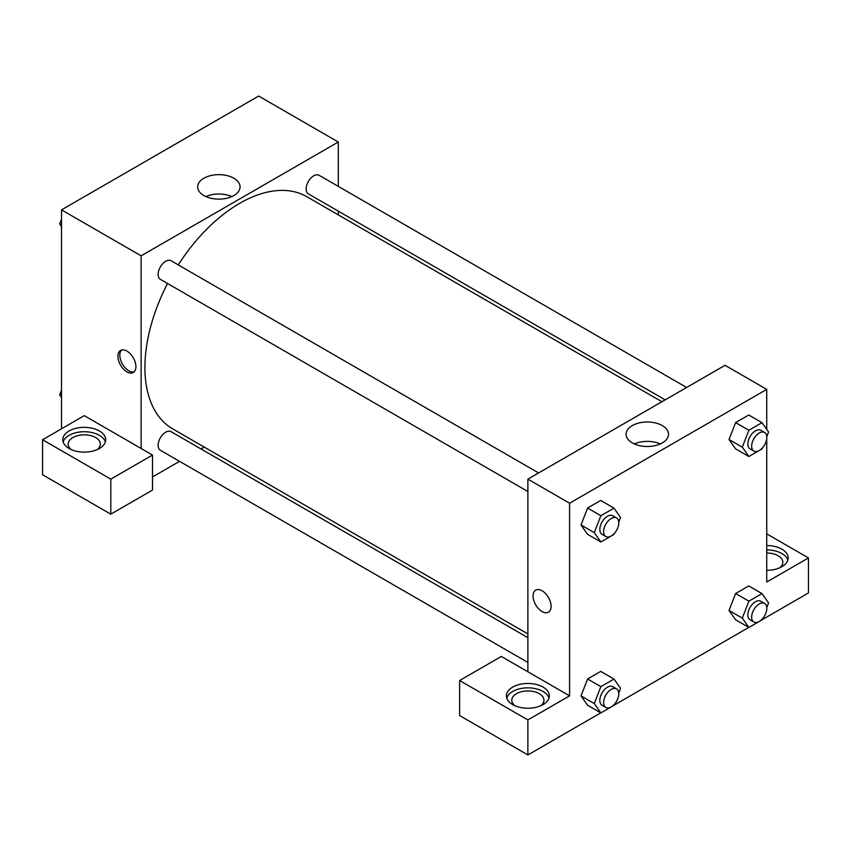 <?xml version="1.0" encoding="UTF-8"?>
<svg xmlns="http://www.w3.org/2000/svg" width="851" height="851" viewBox="0 0 851 851"><rect width="100%" height="100%" fill="white"/><g stroke="black" fill="none" stroke-linecap="round" stroke-linejoin="round"><path stroke-width="1.28" d="M61.506 428.787L61.506 209.878L258.672 96.046L338.294 142.021L338.294 186.369M338.294 211.144L338.294 214.888M233.855 178.231A21.211 12.244 180 0 1 240.067 186.89A21.211 12.244 180 0 1 218.856 199.134A21.211 12.244 180 0 1 197.645 186.89A21.211 12.244 180 0 1 210.74 175.583A21.211 12.244 180 0 1 233.855 178.231M141.128 448.488L84.26 415.65L42.55 439.733L110.8 479.134L152.51 455.051L141.128 448.488L141.128 255.843L61.506 209.878M141.128 255.843L338.294 142.021M231.844 196.581A21.211 12.244 0 0 0 205.878 196.581M126.916 371.866A12.733 7.351 60 0 1 118.597 360.643A12.733 7.351 60 0 1 120.544 350.442A12.733 7.351 60 0 1 133.277 357.792A12.733 7.351 60 0 1 133.277 372.504A12.733 7.351 60 0 1 126.916 371.866M121.576 350.016A12.733 7.351 -120 0 0 120.789 360.42A12.733 7.351 -120 0 0 128.82 370.77A12.733 7.351 -120 0 0 134.16 371.823M69.091 430.978A21.445 12.382 180 0 1 92.461 428.287A21.445 12.382 180 0 1 105.705 439.733A21.445 12.382 180 0 1 84.26 452.115A21.445 12.382 180 0 1 62.804 439.733A21.445 12.382 180 0 1 69.091 430.978M105.364 441.924A21.445 12.382 0 0 0 90.674 432.297A21.445 12.382 0 0 0 69.091 435.35A21.445 12.382 0 0 0 63.144 441.924M71.261 449.583A16.084 9.287 180 0 1 68.176 444.105A16.084 9.287 180 0 1 78.101 435.531A16.084 9.287 180 0 1 95.631 437.542A16.084 9.287 180 0 1 100.344 444.105A16.084 9.287 180 0 1 97.259 449.583M42.55 439.733L42.55 474.752L110.8 514.153L152.51 490.08L152.51 455.051M110.8 479.134L110.8 514.153M204.24 447.073L200.996 448.945M179.55 461.338L152.51 476.943M527.875 637.676L171.062 431.67A10.723 6.191 120 0 0 162.796 434.542A10.723 6.191 120 0 0 158.116 445.339A10.723 6.191 120 0 0 160.339 450.243L527.875 662.44M686.619 387.482L319.082 175.285A10.723 6.191 120 0 0 310.817 178.157A10.723 6.191 120 0 0 306.137 188.954A10.723 6.191 120 0 0 308.36 193.858L665.174 399.864M538.598 472.943L171.062 260.746A10.723 6.191 120 0 0 162.796 263.619A10.723 6.191 120 0 0 158.116 274.416A10.723 6.191 120 0 0 160.339 279.319L527.875 491.516M167.541 283.479A134.054 77.398 120 0 0 144.925 367.494A134.054 77.398 120 0 0 172.689 428.861L527.875 633.921M661.929 401.736L306.743 196.666A134.054 77.398 120 0 0 178.263 264.906M527.875 671.769L501.335 656.451L459.625 680.523L527.875 719.925L569.585 695.852L527.875 671.769L527.875 479.134L725.031 365.302L766.74 389.375L766.74 429.404M459.625 680.523L459.625 715.553L527.875 754.954L600.774 712.861M614.028 705.213L748.806 627.4M762.049 619.751L808.45 592.966L808.45 557.937L766.74 582.02L766.74 438.69M766.74 553.033A16.084 9.287 180 0 1 778.122 555.746A16.084 9.287 180 0 1 782.824 562.32A16.084 9.287 180 0 1 779.739 567.787M787.856 560.128A21.445 12.382 0 0 0 766.74 549.937M766.74 545.555A21.445 12.382 180 0 1 788.196 557.937A21.445 12.382 180 0 1 766.74 570.319M514.876 705.702A16.084 9.287 180 0 1 511.791 700.224A16.084 9.287 180 0 1 527.875 690.938A16.084 9.287 180 0 1 543.959 700.224A16.084 9.287 180 0 1 540.874 705.702M548.98 698.033A21.445 12.382 0 0 0 534.29 688.416A21.445 12.382 0 0 0 512.706 691.469A21.445 12.382 0 0 0 506.76 698.033M512.706 687.097A21.445 12.382 180 0 1 536.077 684.406A21.445 12.382 180 0 1 549.32 695.852A21.445 12.382 180 0 1 527.875 708.234A21.445 12.382 180 0 1 506.419 695.852A21.445 12.382 180 0 1 512.706 687.097M527.875 719.925L527.875 754.954M766.74 533.864L808.45 557.937M762.411 618.826L762.007 619.858L748.88 627.442L742.306 618.103L748.88 601.178L735.604 593.519L748.742 585.935L735.604 593.519L729.041 610.444L735.604 619.783L729.02 610.465M762.411 447.903L762.007 448.934L748.88 456.519L735.604 448.86L729.02 439.531L735.604 422.596L748.742 415.011L735.604 422.596L748.88 430.255L762.007 422.67L768.581 432.01L766.783 436.627M614.39 533.364L613.986 534.396L600.849 541.981L587.584 534.322L580.999 524.993M600.849 541.981L594.285 532.641L600.849 515.717L587.584 508.047L600.721 500.473L587.584 508.047L581.02 524.982L587.584 534.322M600.849 686.64L587.584 678.981L600.721 671.396L587.584 678.981L581.02 695.905L587.584 705.245L581.02 695.905L594.285 703.564L600.849 686.64L613.986 679.055L620.56 688.395L618.762 693.012M569.585 695.852L569.585 503.207L766.74 389.375M662.301 425.596A21.211 12.244 180 0 1 668.514 434.255A21.211 12.244 180 0 1 647.303 446.498A21.211 12.244 180 0 1 626.102 434.255A21.211 12.244 180 0 1 639.186 422.936A21.211 12.244 180 0 1 662.301 425.596M569.585 503.207L527.875 479.134M660.291 443.935A21.211 12.244 0 0 0 634.325 443.935M535.726 590.137A12.733 7.351 -120 0 0 533.768 600.349A12.733 7.351 -120 0 0 542.098 611.571A12.733 7.351 60 0 1 533.768 600.349A12.733 7.351 60 0 1 535.726 590.137A12.733 7.351 60 0 1 548.459 597.498A12.733 7.351 60 0 1 548.459 612.199A12.733 7.351 60 0 1 542.087 611.571A12.733 7.351 -120 0 0 548.459 612.199M600.849 515.717L613.986 508.132L620.56 517.472L618.762 522.088M616.571 517.961L612.784 515.77A10.723 6.191 120 0 0 604.518 518.642A10.723 6.191 120 0 0 599.838 529.439A10.723 6.191 120 0 0 602.061 534.343L605.848 536.534A10.723 6.191 120 0 0 616.571 530.343A10.723 6.191 120 0 0 616.571 517.961A10.723 6.191 120 0 0 608.305 520.833A10.723 6.191 120 0 0 603.625 531.62A10.723 6.191 120 0 0 605.848 536.534M594.285 532.641L581.02 524.982M613.986 508.132L600.721 500.473M748.88 456.519L742.306 447.179L748.88 430.255M764.602 432.499L760.805 430.308A10.723 6.191 120 0 0 752.539 433.18A10.723 6.191 120 0 0 747.859 443.977A10.723 6.191 120 0 0 750.082 448.881L753.869 451.073A10.723 6.191 120 0 0 764.602 444.882A10.723 6.191 120 0 0 764.602 432.499A10.723 6.191 120 0 0 756.337 435.372A10.723 6.191 120 0 0 751.656 446.169A10.723 6.191 120 0 0 753.869 451.073M735.604 448.86L729.041 439.52L742.306 447.179M762.007 422.67L748.742 415.011M614.39 704.288L613.986 705.319L600.849 712.904L594.285 703.564M616.571 688.885L612.784 686.693A10.723 6.191 120 0 0 604.518 689.565A10.723 6.191 120 0 0 599.838 700.362A10.723 6.191 120 0 0 602.061 705.266L605.848 707.458A10.723 6.191 120 0 0 616.571 701.267A10.723 6.191 120 0 0 616.571 688.885A10.723 6.191 120 0 0 608.305 691.757A10.723 6.191 120 0 0 603.625 702.543A10.723 6.191 120 0 0 605.848 707.458M600.849 712.904L587.584 705.245M613.986 679.055L600.721 671.396M748.88 601.178L762.007 593.594L768.581 602.933L766.783 607.55M764.602 603.423L760.805 601.231A10.723 6.191 120 0 0 752.539 604.104A10.723 6.191 120 0 0 747.859 614.901A10.723 6.191 120 0 0 750.082 619.805L753.869 621.996A10.723 6.191 120 0 0 764.602 615.805A10.723 6.191 120 0 0 764.602 603.423A10.723 6.191 120 0 0 756.337 606.295A10.723 6.191 120 0 0 751.656 617.092A10.723 6.191 120 0 0 753.869 621.996M748.88 627.442L735.604 619.783M742.306 618.103L729.041 610.444M762.007 593.594L748.742 585.935M61.506 226.6L59.676 223.983L61.506 219.25M66.197 207.165L79.451 199.517M61.506 225.047L59.676 223.983M214.218 121.714L227.472 114.055M61.506 397.523L59.676 394.907L61.506 390.173M61.506 395.97L59.676 394.907"/></g></svg>
